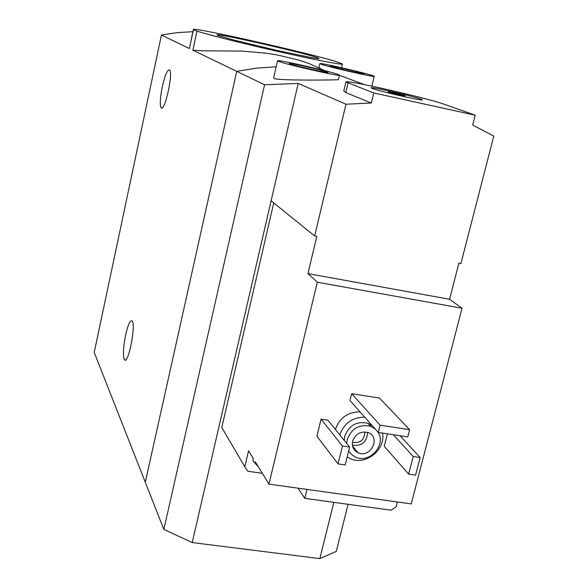 <?xml version="1.0" encoding="UTF-8"?>
<svg xmlns="http://www.w3.org/2000/svg" width="588" height="588" viewBox="0 0 588 588"><rect width="100%" height="100%" fill="white"/><g stroke="black" fill="none" stroke-linecap="round" stroke-linejoin="round"><path stroke-width="0.88" d="M192.886 31.708L177.12 32.612L161.435 35.045L94.22 352.403L145.287 482.233L236.721 71.346L256.412 68.135L276.154 66.775L256.412 68.135L236.721 71.346L264.563 84.768L298.204 83.422L345.979 104.216L371.315 103.01L373.74 92.948L475.214 115.204L444.293 104.289C427.358 98.034 344.208 79.145 345.935 81.967L373.74 92.948M196.98 31.098L193.356 29.518C191.695 26.585 308.582 52.927 336.321 61.652L342.451 64.018C342.738 65.187 315.999 60.064 280.094 51.95C244.24 43.85 207.432 34.589 196.98 31.098L192.849 50.193L203.558 50.818L241.521 51.082L265.07 53.06L276.963 54.89L299.255 60.226L309.038 63.541L324.716 70.67M193.459 29.672L189.395 48.525L193.356 29.518M217.7 35.412L216.979 34.751C220.882 33.891 305.157 53.192 317.461 57.742L318.953 58.704L311.934 57.742L275.919 50.186L234.039 40.102L217.7 35.412M192.849 50.193L236.721 71.346L145.287 482.233L163.846 529.413L192.217 542.562L298.204 83.422M339.372 75.242L364.31 84.569L339.372 75.242M318.924 67.583L319.879 68.024M217.707 33.391L237.207 37.492M161.435 35.045L189.395 48.525M125.626 334.925C128 324.686 130.139 320.004 132.057 320.879C136.262 324.01 128.324 365.03 124.538 359.827C122.774 356.122 123.135 347.817 125.626 334.925M162.303 86.826C165.059 74.963 167.492 69.355 169.601 70.001C173.46 73.103 164.522 112.903 161.141 107.824C159.715 104.965 160.105 97.968 162.303 86.826M320.791 64.107L319.813 63.622C318.784 62.137 375.35 75.33 374.233 76.315C375.857 77.763 327.406 66.709 320.791 64.107M330.654 66.304L330.125 65.944C331.536 65.584 362.561 72.816 363.921 73.831C367.125 75.279 335.248 68.068 330.654 66.304M262.344 473.318L247.938 471.289L244.814 466.747L248.57 450.805L253.296 458.53M273.736 202.904L221.801 427.52L244.814 466.747M298.057 488.172L304.768 498.367L391.123 510.208L396.136 506.76L397.37 501.968M475.214 115.204L472.708 125.038L493.78 136.122L460.918 263.564L458.883 263.181L449.592 299.27L462.028 308.237L317.307 282.218L268.951 484.13L255.266 461.756M317.307 282.218L307.95 273.618L316.814 236.369L314.668 235.964L345.979 104.216M268.951 484.13L411.24 503.894L462.028 308.237M273.663 77.756L274.449 78.667C281.498 80.71 339.93 80.071 338.298 79.63M345.935 81.967L343.811 90.949L345.773 92.595L371.315 103.01M335.351 429.394C339.68 417.774 347.92 411.945 360.062 411.923M408.638 474.134L413.195 456.494L420.155 457.53L415.591 475.141L408.638 474.134L384.258 446.27L387.411 433.826M316.91 436.193L321.077 419.134L327.906 420.177L349.625 447.064L345.171 464.946L338.019 463.91L316.91 436.193M349.963 400.531L351.661 393.681L379.51 398.105L409.623 429.696L407.763 436.921L378.26 432.437L349.963 400.531M314.668 235.964L271.112 200.787M348.081 504.306L336.27 551.39L319.843 558.6L192.217 542.562M333.844 502.358L319.843 558.6M264.563 84.768L163.846 529.413M346.751 443.506L347.251 439.486C351.624 428.27 359.437 423.897 370.683 426.344L375.232 429.027M377.694 431.798C387.147 444.3 369.543 464.211 355.402 457.052L351.521 454.531L348.655 450.945M352.616 441.176C355.542 433.753 360.716 430.894 368.147 432.592C381.333 437.112 370.491 458.728 358.063 452.775C353.454 450.401 351.639 446.535 352.616 441.176M344.23 440.383L344.722 436.377C349.066 425.234 356.835 420.883 368.022 423.323L372.542 425.991M339.783 434.877C344.164 423.139 352.484 417.245 364.751 417.208M382.435 433.069C386.118 449.71 365.148 466.218 350.088 458.508L347.185 456.869M367.544 432.378C367 442.022 361.943 446.299 352.374 445.204M364.781 431.915C364.472 439.949 360.334 443.44 352.381 442.397M413.195 456.494L393.335 434.73M420.155 457.53L400.038 435.752M338.019 463.91L342.466 445.998L321.077 419.134M342.466 445.998L349.625 447.064M278.403 61.277L277.521 60.777C276.441 58.918 340.665 73.831 339.394 75.146C341.268 76.984 285.026 64.21 278.403 61.277M289.715 63.783L289.289 63.394C291.222 62.96 325.811 70.994 327.641 72.302C331.691 74.162 294.434 65.805 289.715 63.783M378.26 432.437L380.098 425.161L351.661 393.681M380.098 425.161L409.623 429.696M449.592 299.27L307.95 273.618M372.189 88.413L371.094 87.73C372.41 86.701 420.905 98.086 422.191 99.725C426.072 101.915 379.635 91.412 372.189 88.413M388.587 92.022L388.168 91.809C387.793 91.243 405.47 95.396 405.081 95.778C405.529 96.292 391.035 92.992 388.587 92.022M304.768 498.367L306.965 489.414M353.726 447.461L352.969 447.512M257.515 465.431L253.479 461.698L252.972 459.301M345.773 92.595L348.03 83.092M342.444 64.048L341.569 67.752M319.813 63.622L318.887 67.576M374.233 76.315L371.873 86.113M318.512 58.697L319.027 58.374M217.281 35.243L216.979 34.751M125.509 359.981L124.538 359.827M161.994 108.001L161.141 107.824M370.683 426.344L368.022 423.323M358.063 452.775L352.506 445.961M277.521 60.777L273.655 77.756M339.386 75.161L338.335 79.645M388.168 91.809L387.918 92.831M405.081 95.778L404.831 96.807M253.193 458.368L252.95 459.419M255.854 464.233L258.213 466.563"/></g></svg>
